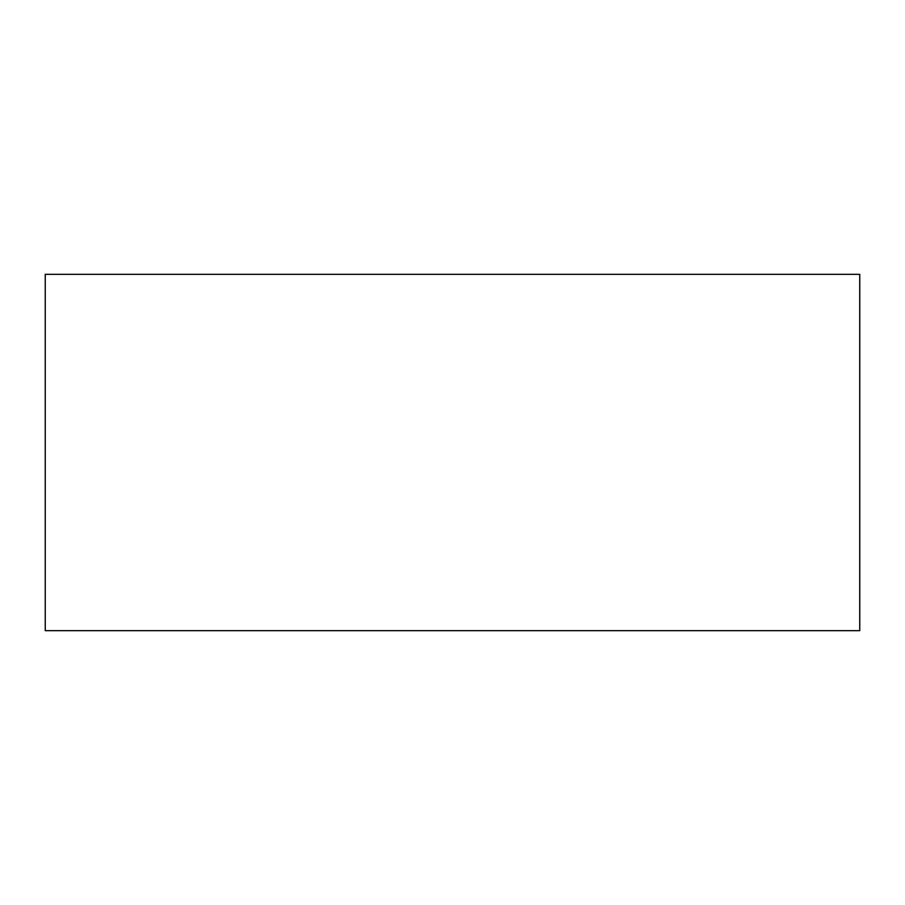 <?xml version="1.0" encoding="UTF-8"?>
<svg xmlns="http://www.w3.org/2000/svg" width="905" height="905" viewBox="0 0 905 905"><rect width="100%" height="100%" fill="white"/><g stroke="black" fill="none" stroke-linecap="round" stroke-linejoin="round"><path stroke-width="1.36" d="M859.75 630.672L859.75 274.328L45.25 274.328L45.25 630.672L859.75 630.672"/></g></svg>
